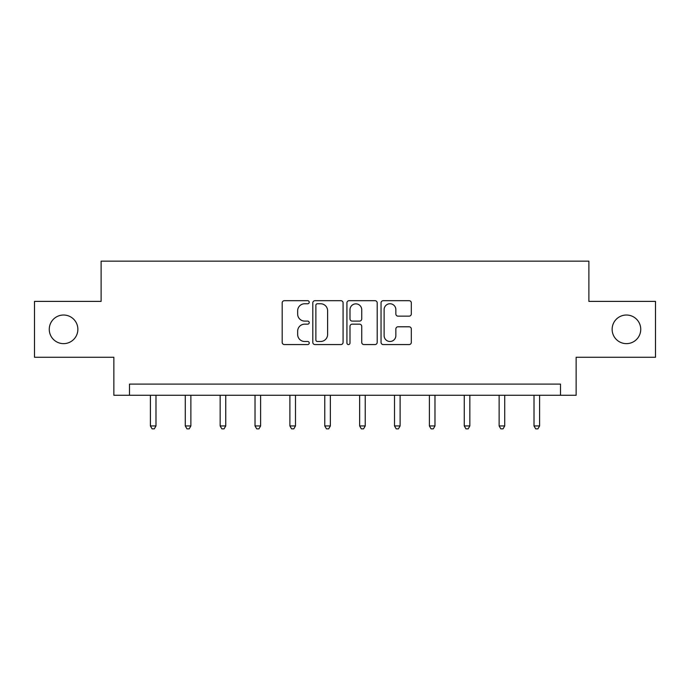 <?xml version="1.0" encoding="UTF-8"?>
<svg xmlns="http://www.w3.org/2000/svg" width="690" height="690" viewBox="0 0 690 690"><rect width="100%" height="100%" fill="white"/><g stroke="black" fill="none" stroke-linecap="round" stroke-linejoin="round"><path stroke-width="1.03" d="M309.232 302.22A1.535 1.535 0 0 0 307.697 300.685L284.384 300.685A2.191 2.191 0 0 0 282.193 302.876L282.193 342.369A2.191 2.191 0 0 0 284.384 344.569L307.697 344.569A1.535 1.535 0 0 0 309.232 343.034A1.535 1.535 0 0 0 307.697 341.49L304.678 341.49A7.021 7.021 0 0 1 297.657 334.469L297.657 331.183A7.021 7.021 0 0 1 304.678 324.162L307.697 324.162A1.535 1.535 0 0 0 309.232 322.627A1.535 1.535 0 0 0 307.697 321.091L304.678 321.091A7.021 7.021 0 0 1 297.657 314.062L297.657 310.776A7.021 7.021 0 0 1 304.678 303.755L307.697 303.755A1.535 1.535 0 0 0 309.232 302.22M612.134 329.328A14.309 14.309 0 0 0 626.442 343.637A14.309 14.309 0 0 0 640.743 329.328A14.309 14.309 0 0 0 626.442 315.02A14.309 14.309 0 0 0 612.134 329.328M49.257 329.328A14.309 14.309 0 0 0 63.558 343.637A14.309 14.309 0 0 0 77.867 329.328A14.309 14.309 0 0 0 63.558 315.02A14.309 14.309 0 0 0 49.257 329.328M409.127 316.149A2.191 2.191 0 0 0 411.318 313.959L411.318 302.876A2.191 2.191 0 0 0 409.127 300.685L383.235 300.685A2.191 2.191 0 0 0 381.044 302.876L381.044 342.369A2.191 2.191 0 0 0 383.235 344.569L409.127 344.569A2.191 2.191 0 0 0 411.318 342.369L411.318 328.983A2.191 2.191 0 0 0 409.127 326.793L398.044 326.793A2.191 2.191 0 0 0 395.853 328.983L395.853 335.625A5.874 5.874 0 0 1 389.979 341.49A5.874 5.874 0 0 1 384.114 335.625L384.114 309.62A5.874 5.874 0 0 1 389.979 303.755A5.874 5.874 0 0 1 395.853 309.62L395.853 313.959A2.191 2.191 0 0 0 398.044 316.149L409.127 316.149M560.496 395.275L576.141 395.275L576.141 357.273L655.5 357.273L655.5 301.383L588.88 301.383L588.88 261.148L101.12 261.148L101.12 301.383L34.5 301.383L34.5 357.273L113.859 357.273L113.859 395.275L560.496 395.275L560.496 384.097L129.504 384.097L129.504 395.275M343.077 302.876A2.191 2.191 0 0 0 340.886 300.685L314.994 300.685A2.191 2.191 0 0 0 312.803 302.876L312.803 342.369A2.191 2.191 0 0 0 314.994 344.569L340.886 344.569A2.191 2.191 0 0 0 343.077 342.369L343.077 302.876M349.114 300.685L375.006 300.685A2.191 2.191 0 0 1 377.197 302.876L377.197 342.369A2.191 2.191 0 0 1 375.006 344.569L363.923 344.569A2.191 2.191 0 0 1 361.733 342.369L361.733 326.353A2.191 2.191 0 0 0 359.533 324.162L352.185 324.162A2.191 2.191 0 0 0 349.994 326.353L349.994 343.034A1.535 1.535 0 0 1 348.459 344.569A1.535 1.535 0 0 1 346.923 343.034L346.923 302.876A2.191 2.191 0 0 1 349.114 300.685M317.409 303.755A1.535 1.535 0 0 0 315.873 305.291L315.873 339.954A1.535 1.535 0 0 0 317.409 341.49L320.591 341.49A7.021 7.021 0 0 0 327.612 334.469L327.612 310.776A7.021 7.021 0 0 0 320.591 303.755L317.409 303.755M361.733 309.732A5.874 5.874 0 0 0 355.859 303.859A5.874 5.874 0 0 0 349.994 309.732L349.994 318.892A2.191 2.191 0 0 0 352.185 321.091L359.533 321.091A2.191 2.191 0 0 0 361.733 318.892L361.733 309.732M150.403 395.275L150.403 425.946L155.992 425.946L155.992 395.275M155.992 425.946L154.319 428.852L152.085 428.852L150.403 425.946M185.282 395.275L185.282 425.946L190.871 425.946L190.871 395.275M190.871 425.946L189.189 428.852L186.956 428.852L185.282 425.946M220.153 395.275L220.153 425.946L225.742 425.946L225.742 395.275M225.742 425.946L224.06 428.852L221.826 428.852L220.153 425.946M255.024 395.275L255.024 425.946L260.613 425.946L260.613 395.275M260.613 425.946L258.94 428.852L256.697 428.852L255.024 425.946M289.895 395.275L289.895 425.946L295.484 425.946L295.484 395.275M295.484 425.946L293.811 428.852L291.577 428.852L289.895 425.946M324.766 395.275L324.766 425.946L330.355 425.946L330.355 395.275M330.355 425.946L328.682 428.852L326.448 428.852L324.766 425.946M359.645 395.275L359.645 425.946L365.234 425.946L365.234 395.275M365.234 425.946L363.552 428.852L361.319 428.852L359.645 425.946M394.516 395.275L394.516 425.946L400.105 425.946L400.105 395.275M400.105 425.946L398.423 428.852L396.189 428.852L394.516 425.946M429.387 395.275L429.387 425.946L434.976 425.946L434.976 395.275M434.976 425.946L433.303 428.852L431.06 428.852L429.387 425.946M464.258 395.275L464.258 425.946L469.847 425.946L469.847 395.275M469.847 425.946L468.174 428.852L465.94 428.852L464.258 425.946M499.129 395.275L499.129 425.946L504.718 425.946L504.718 395.275M504.718 425.946L503.045 428.852L500.811 428.852L499.129 425.946M534.008 395.275L534.008 425.946L539.597 425.946L539.597 395.275M539.597 425.946L537.915 428.852L535.682 428.852L534.008 425.946"/></g></svg>
